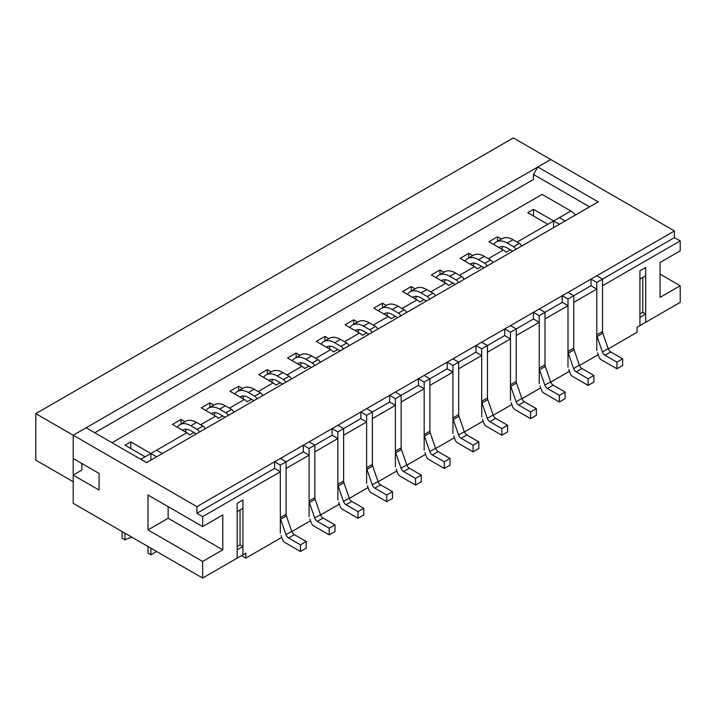 <?xml version="1.0" encoding="UTF-8"?>
<svg xmlns="http://www.w3.org/2000/svg" width="716" height="716" viewBox="0 0 716 716"><rect width="100%" height="100%" fill="white"/><g stroke="black" fill="none" stroke-linecap="round" stroke-linejoin="round"><path stroke-width="1.07" d="M150.87 554.819L147.997 553.155L147.997 546.514L150.87 548.17L150.87 554.819L156.625 551.499M124.978 539.873L124.978 533.223L122.105 531.567L122.105 538.208L124.978 539.873A16.271 9.398 180 0 1 132.272 537.439M242.93 546.514L237.175 549.834L237.175 558.14L237.175 503.33L242.93 500.01L242.93 508.315L237.175 511.636L237.175 503.33L242.93 500.01L242.93 554.819L242.93 546.514L240.048 544.849L240.048 509.971M162.38 453.505L156.625 450.176L150.87 453.505L150.87 460.146M156.625 456.826L150.87 453.505L140.801 459.314M237.175 546.514L240.048 544.849M280.323 533.223L280.323 471.772L202.655 516.612L202.655 526.582L222.792 514.956L222.792 549.834L202.655 561.46L202.655 578.072L245.803 553.155L245.803 558.14L281.764 537.376M645.68 313.984L639.925 317.304L639.925 325.61L639.925 270.8L645.68 267.48L645.68 275.785L639.925 279.106L639.925 270.8L645.68 267.48L645.68 322.29L645.68 313.984L642.798 312.328L642.798 277.45M565.13 220.976L559.375 217.655L553.62 220.976L553.62 227.616M559.375 224.296L553.62 220.976L517.086 242.071M639.925 313.984L642.798 312.328M608.26 348.88L637.052 332.26L637.052 327.275L680.2 302.358L680.2 285.756L660.062 297.382L660.062 262.495L680.2 250.869L680.2 240.907L602.523 285.747L602.523 333.405M680.2 240.907L674.445 237.587L674.445 230.937L196.9 506.651L196.9 513.291L274.577 468.452L274.577 461.802L280.323 458.482L286.078 461.802L286.078 514.267A4.072 2.345 60 0 0 286.382 515.923L291.716 531.326A4.072 2.345 60 0 0 294.294 534.646L288.539 537.967L300.46 544.849L300.46 551.499L284.986 542.558A4.072 2.345 60 0 1 282.408 539.237L281.12 535.523M294.294 534.646L306.215 541.529L306.215 548.17L300.46 551.499M177.246 427.201A21.972 12.682 60 0 1 179.877 424.678L185.632 421.357A21.972 12.682 60 0 1 196.614 422.44L202.879 426.065A4.072 2.345 60 0 1 205.206 428.777M186.339 429.233A15.868 9.165 -120 0 0 185.525 431.99M196.327 433.905L190.859 430.746A15.868 9.165 -120 0 0 182.929 429.958A15.868 9.165 -120 0 0 182.499 430.235M179.877 424.678A21.972 12.682 60 0 1 190.859 425.76L197.124 429.385A4.072 2.345 60 0 1 199.451 432.097M288.539 537.967A4.072 2.345 60 0 1 285.961 534.646L280.627 519.243A4.072 2.345 60 0 1 280.323 517.587L280.323 465.132L274.577 461.802M309.097 516.612L309.097 455.161L303.342 451.841L280.323 465.132M306.215 541.529L300.46 544.849M303.342 451.841L303.342 445.2L309.097 441.87L314.852 445.2L314.852 497.656A4.072 2.345 60 0 0 315.156 499.312L320.482 514.715A4.072 2.345 60 0 0 323.059 518.035L317.304 521.355L329.235 528.247L329.235 534.888L313.751 525.947A4.072 2.345 60 0 1 311.174 522.626L309.894 518.912M323.059 518.035L334.99 524.918L334.99 531.567L329.235 534.888M206.011 410.599A21.972 12.682 60 0 1 208.642 408.066L214.397 404.746A21.972 12.682 60 0 1 225.379 405.838L231.644 409.454A4.072 2.345 60 0 1 233.971 412.165M215.113 412.631A15.868 9.165 -120 0 0 214.29 415.378M225.093 417.294L219.624 414.134A15.868 9.165 -120 0 0 211.694 413.356A15.868 9.165 -120 0 0 211.265 413.624M208.642 408.066A21.972 12.682 60 0 1 219.624 409.158L225.898 412.774A4.072 2.345 60 0 1 228.225 415.486M317.304 521.355A4.072 2.345 60 0 1 314.736 518.035L309.401 502.641A4.072 2.345 60 0 1 309.097 500.976L309.097 448.52L303.342 445.2M337.863 500.01L337.863 438.55L332.108 435.23L309.097 448.52M334.99 524.918L329.235 528.247M332.108 435.23L332.108 428.589L337.863 425.268L343.617 428.589L343.617 481.045A4.072 2.345 60 0 0 343.922 482.709L349.256 498.103A4.072 2.345 60 0 0 351.825 501.424L346.07 504.744L358 511.636L358 518.277L342.517 509.336A4.072 2.345 60 0 1 339.948 506.015L338.659 502.301M351.825 501.424L363.755 508.315L363.755 514.956L358 518.277M234.776 393.988A21.972 12.682 60 0 1 237.408 391.455L243.163 388.135A21.972 12.682 60 0 1 254.144 389.227L260.418 392.842A4.072 2.345 60 0 1 262.745 395.554M243.879 396.02A15.868 9.165 -120 0 0 243.064 398.767M253.858 400.683L248.398 397.532A15.868 9.165 -120 0 0 240.46 396.745A15.868 9.165 -120 0 0 240.03 397.022M237.408 391.455A21.972 12.682 60 0 1 248.398 392.547L254.663 396.163A4.072 2.345 60 0 1 256.99 398.875M346.07 504.744A4.072 2.345 60 0 1 343.501 501.424L338.167 486.03A4.072 2.345 60 0 1 337.863 484.365L337.863 431.909L332.108 428.589M366.628 483.398L366.628 421.948L360.873 418.618L337.863 431.909M363.755 508.315L358 511.636M360.873 418.618L360.873 411.977L366.628 408.657L372.383 411.977L372.383 464.433A4.072 2.345 60 0 0 372.687 466.098L378.021 481.492A4.072 2.345 60 0 0 380.599 484.813L374.844 488.142L386.765 495.025L386.765 501.665L371.282 492.733A4.072 2.345 60 0 1 368.713 489.404L367.424 485.69M380.599 484.813L392.52 491.704L392.52 498.345L386.765 501.665M263.551 377.377A21.972 12.682 60 0 1 266.182 374.853L271.928 371.523A21.972 12.682 60 0 1 282.918 372.615L289.183 376.231A4.072 2.345 60 0 1 291.51 378.943M272.644 379.408A15.868 9.165 -120 0 0 271.829 382.156M282.632 384.071L277.164 380.921A15.868 9.165 -120 0 0 269.225 380.133A15.868 9.165 -120 0 0 268.804 380.411M266.182 374.853A21.972 12.682 60 0 1 277.164 375.936L283.429 379.552A4.072 2.345 60 0 1 285.756 382.272M374.844 488.142A4.072 2.345 60 0 1 372.266 484.813L366.932 469.419A4.072 2.345 60 0 1 366.628 467.754L366.628 415.298L360.873 411.977M395.402 466.787L395.402 405.337L389.647 402.016L366.628 415.298M392.52 491.704L386.765 495.025M389.647 402.016L389.647 395.366L395.402 392.046L401.148 395.366L401.148 447.831A4.072 2.345 60 0 0 401.452 449.487L406.786 464.89A4.072 2.345 60 0 0 409.364 468.21L403.609 471.531L415.54 478.413L415.54 485.063L400.056 476.122A4.072 2.345 60 0 1 397.478 472.802L396.19 469.087M409.364 468.21L421.285 475.093L421.285 481.734L415.54 485.063M292.316 360.766A21.972 12.682 60 0 1 294.947 358.242L300.702 354.921A21.972 12.682 60 0 1 311.684 356.004L317.949 359.629A4.072 2.345 60 0 1 320.276 362.341M301.409 362.797A15.868 9.165 -120 0 0 300.595 365.554M311.397 367.469L305.929 364.31A15.868 9.165 -120 0 0 297.999 363.522A15.868 9.165 -120 0 0 297.57 363.8M294.947 358.242A21.972 12.682 60 0 1 305.929 359.325L312.194 362.949A4.072 2.345 60 0 1 314.521 365.661M403.609 471.531A4.072 2.345 60 0 1 401.032 468.21L395.706 452.807A4.072 2.345 60 0 1 395.402 451.152L395.402 398.696L389.647 395.366M424.167 450.176L424.167 388.725L418.413 385.405L395.402 398.696M421.285 475.093L415.54 478.413M418.413 385.405L418.413 378.764L424.167 375.435L429.922 378.764L429.922 431.22A4.072 2.345 60 0 0 430.226 432.876L435.561 448.279A4.072 2.345 60 0 0 438.129 451.599L432.375 454.92L444.305 461.802L444.305 468.452L428.821 459.511A4.072 2.345 60 0 1 426.244 456.19L424.964 452.476M438.129 451.599L450.06 458.482L450.06 465.132L444.305 468.452M321.081 344.163A21.972 12.682 60 0 1 323.713 341.63L329.467 338.31A21.972 12.682 60 0 1 340.449 339.402L346.723 343.018A4.072 2.345 60 0 1 349.05 345.73M330.183 346.195A15.868 9.165 -120 0 0 329.369 348.943M340.163 350.858L334.694 347.699A15.868 9.165 -120 0 0 326.765 346.92A15.868 9.165 -120 0 0 326.335 347.188M323.713 341.63A21.972 12.682 60 0 1 334.694 342.722L340.968 346.338A4.072 2.345 60 0 1 343.295 349.05M432.375 454.92A4.072 2.345 60 0 1 429.806 451.599L424.472 436.205A4.072 2.345 60 0 1 424.167 434.54L424.167 382.084L418.413 378.764M452.933 433.574L452.933 372.114L447.178 368.794L424.167 382.084M450.06 458.482L444.305 461.802M447.178 368.794L447.178 362.153L452.933 358.832L458.688 362.153L458.688 414.609A4.072 2.345 60 0 0 458.992 416.273L464.326 431.667A4.072 2.345 60 0 0 466.895 434.988L461.149 438.308L473.07 445.2L473.07 451.841L457.587 442.9A4.072 2.345 60 0 1 455.018 439.579L453.729 435.865M466.895 434.988L478.825 441.879L478.825 448.52L473.07 451.841M349.847 327.552A21.972 12.682 60 0 1 352.478 325.019L358.233 321.699A21.972 12.682 60 0 1 369.223 322.791L375.488 326.406A4.072 2.345 60 0 1 377.815 329.118M358.949 329.584A15.868 9.165 -120 0 0 358.134 332.331M368.928 334.247L363.468 331.096A15.868 9.165 -120 0 0 355.53 330.309A15.868 9.165 -120 0 0 355.1 330.586M352.478 325.019A21.972 12.682 60 0 1 363.468 326.111L369.733 329.727A4.072 2.345 60 0 1 372.06 332.439M461.149 438.308A4.072 2.345 60 0 1 458.571 434.988L453.237 419.594A4.072 2.345 60 0 1 452.933 417.929L452.933 365.473L447.178 362.153M481.698 416.963L481.698 355.512L475.952 352.183L452.933 365.473M478.825 441.879L473.07 445.2M475.952 352.183L475.952 345.542L481.698 342.221L487.453 345.542L487.453 397.998A4.072 2.345 60 0 0 487.757 399.662L493.091 415.056A4.072 2.345 60 0 0 495.669 418.377L489.914 421.706L501.835 428.589L501.835 435.23L486.361 426.297A4.072 2.345 60 0 1 483.783 422.968L482.495 419.254M495.669 418.377L507.59 425.268L507.59 431.909L501.835 435.23M378.621 310.941A21.972 12.682 60 0 1 381.252 308.417L387.007 305.088A21.972 12.682 60 0 1 397.989 306.18L404.254 309.795A4.072 2.345 60 0 1 406.581 312.507M387.714 312.973A15.868 9.165 -120 0 0 386.9 315.72M397.702 317.635L392.234 314.485A15.868 9.165 -120 0 0 384.304 313.697A15.868 9.165 -120 0 0 383.874 313.975M381.252 308.417A21.972 12.682 60 0 1 392.234 309.5L398.499 313.116A4.072 2.345 60 0 1 400.826 315.837M489.914 421.706A4.072 2.345 60 0 1 487.336 418.377L482.002 402.983A4.072 2.345 60 0 1 481.698 401.318L481.698 348.862L475.952 345.542M510.472 400.351L510.472 338.901L504.717 335.58L481.698 348.862M507.59 425.268L501.835 428.589M504.717 335.58L504.717 328.93L510.472 325.61L516.227 328.93L516.227 381.395A4.072 2.345 60 0 0 516.531 383.051L521.857 398.454A4.072 2.345 60 0 0 524.434 401.774L518.679 405.095L530.61 411.977L530.61 418.627L515.126 409.686A4.072 2.345 60 0 1 512.549 406.366L511.269 402.652M524.434 401.774L536.365 408.657L536.365 415.298L530.61 418.627M407.386 294.33A21.972 12.682 60 0 1 410.017 291.806L415.772 288.485A21.972 12.682 60 0 1 426.754 289.568L433.019 293.193A4.072 2.345 60 0 1 435.346 295.905M416.488 296.361A15.868 9.165 -120 0 0 415.665 299.118M426.468 301.033L420.999 297.874A15.868 9.165 -120 0 0 413.069 297.086A15.868 9.165 -120 0 0 412.64 297.364M410.017 291.806A21.972 12.682 60 0 1 420.999 292.889L427.273 296.514A4.072 2.345 60 0 1 429.6 299.225M518.679 405.095A4.072 2.345 60 0 1 516.111 401.774L510.777 386.371A4.072 2.345 60 0 1 510.472 384.716L510.472 332.26L504.717 328.93M539.237 383.74L539.237 322.29L533.483 318.969L510.472 332.26M536.365 408.657L530.61 411.977M533.483 318.969L533.483 312.328L539.237 308.999L544.992 312.328L544.992 364.784A4.072 2.345 60 0 0 545.297 366.44L550.631 381.843A4.072 2.345 60 0 0 553.2 385.163L547.445 388.484L559.375 395.366L559.375 402.016L543.892 393.075A4.072 2.345 60 0 1 541.323 389.755L540.034 386.04M553.2 385.163L565.13 392.046L565.13 398.696L559.375 402.016M436.151 277.727A21.972 12.682 60 0 1 438.783 275.195L444.538 271.874A21.972 12.682 60 0 1 455.519 272.966L461.793 276.582A4.072 2.345 60 0 1 464.12 279.294M445.254 279.759A15.868 9.165 -120 0 0 444.439 282.507M455.233 284.422L449.773 281.263A15.868 9.165 -120 0 0 441.835 280.484A15.868 9.165 -120 0 0 441.405 280.753M438.783 275.195A21.972 12.682 60 0 1 449.773 276.286L456.038 279.902A4.072 2.345 60 0 1 458.365 282.614M547.445 388.484A4.072 2.345 60 0 1 544.876 385.163L539.542 369.769A4.072 2.345 60 0 1 539.237 368.105L539.237 315.649L533.483 312.328M568.003 367.138L568.003 305.678L562.248 302.358L539.237 315.649M565.13 392.046L559.375 395.366M562.248 302.358L562.248 295.717L568.003 292.397L573.758 295.717L573.758 348.173A4.072 2.345 60 0 0 574.062 349.838L579.396 365.232A4.072 2.345 60 0 0 581.974 368.552L576.219 371.873L588.14 378.764L588.14 385.405L572.657 376.464A4.072 2.345 60 0 1 570.088 373.143L568.799 369.429M581.974 368.552L593.895 375.444L593.895 382.084L588.14 385.405M464.926 261.116A21.972 12.682 60 0 1 467.557 258.583L473.303 255.263A21.972 12.682 60 0 1 484.293 256.355L490.558 259.971A4.072 2.345 60 0 1 492.885 262.683M474.019 263.148A15.868 9.165 -120 0 0 473.204 265.896M484.007 267.811L478.539 264.66A15.868 9.165 -120 0 0 470.6 263.873A15.868 9.165 -120 0 0 470.179 264.15M467.557 258.583A21.972 12.682 60 0 1 478.539 259.675L484.804 263.291A4.072 2.345 60 0 1 487.131 266.003M576.219 371.873A4.072 2.345 60 0 1 573.641 368.552L568.307 353.158A4.072 2.345 60 0 1 568.003 351.493L568.003 299.037L562.248 295.717M596.777 350.527L596.777 289.076L591.022 285.747L568.003 299.037M593.895 375.444L588.14 378.764M591.022 285.747L591.022 279.106L596.777 275.785L602.523 279.106L602.523 331.562A4.072 2.345 60 0 0 602.827 333.226L608.161 348.62A4.072 2.345 60 0 0 610.739 351.941L604.984 355.27L616.915 362.153L616.915 368.794L601.431 359.862A4.072 2.345 60 0 1 598.853 356.532L597.565 352.818M610.739 351.941L622.66 358.832L622.66 365.473L616.915 368.794M493.691 244.505A21.972 12.682 60 0 1 496.322 241.981L502.077 238.652A21.972 12.682 60 0 1 513.059 239.744L519.324 243.359A4.072 2.345 60 0 1 521.651 246.071M502.784 246.537A15.868 9.165 -120 0 0 501.97 249.284M512.772 251.2L507.304 248.049A15.868 9.165 -120 0 0 499.374 247.262A15.868 9.165 -120 0 0 498.945 247.539M496.322 241.981A21.972 12.682 60 0 1 507.304 243.064L513.569 246.68A4.072 2.345 60 0 1 515.896 249.401M604.984 355.27A4.072 2.345 60 0 1 602.407 351.941L597.081 336.547A4.072 2.345 60 0 1 596.777 334.882L596.777 282.426L591.022 279.106M674.445 237.587L596.777 282.426M622.66 358.832L616.915 362.153M202.655 578.072L73.202 503.33L73.202 475.093L81.83 470.108L81.83 463.467M589.581 206.861L533.483 174.471L537.797 166.998L598.209 201.876L146.556 462.634L86.144 427.756L73.202 435.23L196.9 506.651M596.777 289.076L573.758 302.358L573.758 350.008M568.003 305.678L544.992 318.969L544.992 366.619M539.237 322.29L516.227 335.58L516.227 383.23M510.472 338.901L487.453 352.183L487.453 399.841M481.698 355.512L458.688 368.794L458.688 416.444M452.933 372.114L429.922 385.405L429.922 433.055M424.167 388.725L401.148 402.016L401.148 449.666M395.402 405.337L372.383 418.618L372.383 466.277M366.628 421.948L343.617 435.23L343.617 482.879M337.863 438.55L314.852 451.841L314.852 499.491M309.097 455.161L286.078 468.452L286.078 516.102M291.815 531.576L310.529 520.765M320.58 514.965L339.303 504.162M349.345 498.363L368.069 487.551M378.12 481.752L396.834 470.94M406.885 465.14L425.608 454.329M435.65 448.529L454.374 437.727M464.416 431.927L483.139 421.115M493.19 415.316L511.904 404.504M521.955 398.705L540.678 387.893M550.72 382.093L569.444 371.291M579.495 365.491L598.209 354.68M94.772 432.741L533.483 179.456L533.483 174.471M274.577 468.452L280.323 471.772M196.9 513.291L202.655 516.612M73.202 475.093L99.085 490.039L99.085 473.428L73.202 458.482L73.202 435.23L550.747 159.525L674.445 230.937M168.135 506.651L168.135 518.277L147.997 529.903L202.655 561.46M147.997 529.903L147.997 495.025L202.655 526.582M168.135 518.277L222.792 549.834M241.489 555.643L245.803 558.14M537.797 166.998L550.747 159.525L513.345 137.928L35.8 413.642L73.202 435.23L73.202 481.734L35.8 460.146L35.8 413.642M660.062 274.121L680.2 285.756M184.996 421.715L181.076 419.451L172.449 424.436L186.831 432.741A12.208 7.044 60 0 1 189.704 434.97L193.938 432.527M112.036 442.703L542.11 194.403L570.885 211.014A12.208 7.044 60 0 1 575.378 215.06M501.442 239.019L497.522 236.754L488.894 241.74L503.276 250.045A12.208 7.044 60 0 1 506.158 252.274L510.392 249.83M472.676 255.63L468.756 253.366L460.128 258.342L474.511 266.647A12.208 7.044 60 0 1 477.384 268.885L481.617 266.442M443.911 272.232L439.991 269.968L431.354 274.953L445.746 283.259A12.208 7.044 60 0 1 448.619 285.487L452.852 283.044M415.146 288.843L411.217 286.579L402.589 291.564L416.972 299.87A12.208 7.044 60 0 1 419.853 302.098L424.087 299.655M386.371 305.455L382.451 303.19L373.824 308.175L388.206 316.481A12.208 7.044 60 0 1 391.079 318.71L395.313 316.266M357.606 322.066L353.686 319.801L345.058 324.778L359.441 333.083A12.208 7.044 60 0 1 362.314 335.321L366.547 332.877M328.841 338.668L324.921 336.413L316.284 341.389L330.667 349.694A12.208 7.044 60 0 1 333.549 351.923L337.782 349.48M300.067 355.279L296.147 353.015L287.519 358L301.901 366.306A12.208 7.044 60 0 1 304.783 368.534L309.017 366.091M271.301 371.89L267.381 369.626L258.753 374.611L273.136 382.917A12.208 7.044 60 0 1 276.009 385.145L280.242 382.702M242.536 388.502L238.616 386.237L229.979 391.213L244.371 399.519A12.208 7.044 60 0 1 247.244 401.757L251.477 399.313M213.771 405.104L209.842 402.848L201.214 407.825L215.597 416.13A12.208 7.044 60 0 1 218.478 418.359L222.712 415.915M553.62 220.976L533.483 209.349L533.483 215.99M150.87 453.505L130.733 441.879L124.978 445.2L145.115 456.826M130.733 441.879L130.733 448.52M533.483 209.349L527.728 212.67L547.865 224.296M468.756 253.366L468.756 257.894M497.522 236.754L497.522 241.283M181.076 419.451L181.076 423.979M209.842 402.848L209.842 407.368M238.616 386.237L238.616 390.766M267.381 369.626L267.381 374.155M296.147 353.015L296.147 357.544M324.921 336.413L324.921 340.932M353.686 319.801L353.686 324.33M382.451 303.19L382.451 307.719M411.217 286.579L411.217 291.108M439.991 269.968L439.991 274.496M286.078 514.267L280.323 517.587M286.382 515.923L280.627 519.243M291.716 531.326L285.961 534.646M202.879 426.065L197.124 429.385M196.614 422.44L190.859 425.76M314.852 497.656L309.097 500.976M315.156 499.312L309.401 502.641M320.482 514.715L314.736 518.035M231.644 409.454L225.898 412.774M225.379 405.838L219.624 409.158M343.617 481.045L337.863 484.365M343.922 482.709L338.167 486.03M349.256 498.103L343.501 501.424M260.418 392.842L254.663 396.163M254.144 389.227L248.398 392.547M372.383 464.433L366.628 467.754M372.687 466.098L366.932 469.419M378.021 481.492L372.266 484.813M289.183 376.231L283.429 379.552M282.918 372.615L277.164 375.936M401.148 447.831L395.402 451.152M401.452 449.487L395.706 452.807M406.786 464.89L401.032 468.21M317.949 359.629L312.194 362.949M311.684 356.004L305.929 359.325M429.922 431.22L424.167 434.54M430.226 432.876L424.472 436.205M435.561 448.279L429.806 451.599M346.723 343.018L340.968 346.338M340.449 339.402L334.694 342.722M458.688 414.609L452.933 417.929M458.992 416.273L453.237 419.594M464.326 431.667L458.571 434.988M375.488 326.406L369.733 329.727M369.223 322.791L363.468 326.111M487.453 397.998L481.698 401.318M487.757 399.662L482.002 402.983M493.091 415.056L487.336 418.377M404.254 309.795L398.499 313.116M397.989 306.18L392.234 309.5M516.227 381.395L510.472 384.716M516.531 383.051L510.777 386.371M521.857 398.454L516.111 401.774M433.019 293.193L427.273 296.514M426.754 289.568L420.999 292.889M544.992 364.784L539.237 368.105M545.297 366.44L539.542 369.769M550.631 381.843L544.876 385.163M461.793 276.582L456.038 279.902M455.519 272.966L449.773 276.286M573.758 348.173L568.003 351.493M574.062 349.838L568.307 353.158M579.396 365.232L573.641 368.552M490.558 259.971L484.804 263.291M484.293 256.355L478.539 259.675M602.523 331.562L596.777 334.882M602.827 333.226L597.081 336.547M608.161 348.62L602.407 351.941M519.324 243.359L513.569 246.68M513.059 239.744L507.304 243.064M186.831 432.741L156.625 450.176M570.885 211.014L559.375 217.655M503.276 250.045L488.321 258.682M474.511 266.647L459.547 275.284M445.746 283.259L430.781 291.895M416.972 299.87L402.016 308.507M388.206 316.481L373.251 325.118M359.441 333.083L344.477 341.72M330.667 349.694L315.711 358.331M301.901 366.306L286.946 374.942M273.136 382.917L258.172 391.554M244.371 399.519L229.406 408.156M215.597 416.13L200.641 424.767"/></g></svg>
